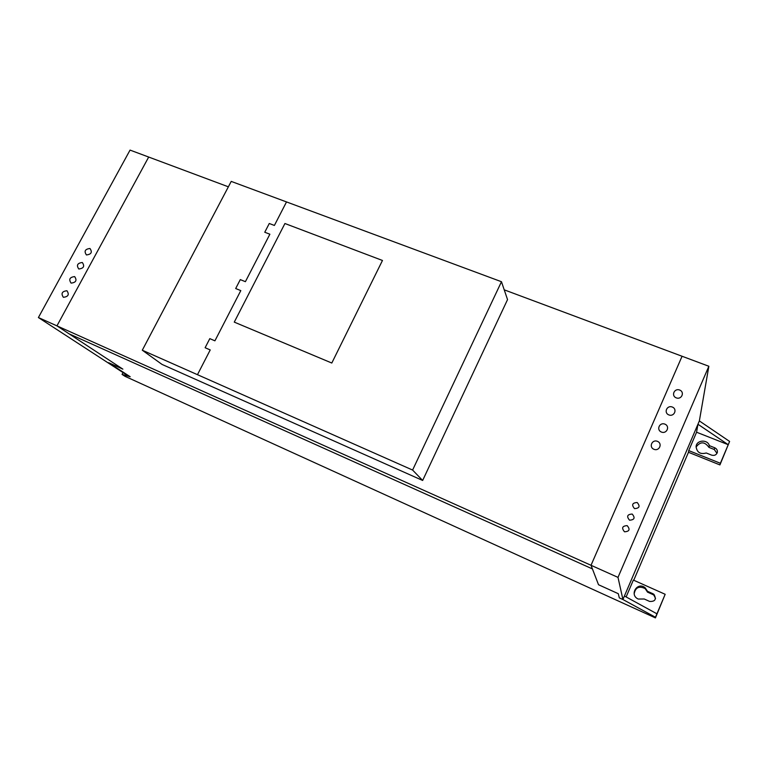 <?xml version="1.0" encoding="UTF-8"?>
<svg xmlns="http://www.w3.org/2000/svg" width="768" height="768" viewBox="0 0 768 768"><rect width="100%" height="100%" fill="white"/><g stroke="black" fill="none" stroke-linecap="round" stroke-linejoin="round"><path stroke-width="1.15" d="M228.374 186.816L148.685 157.046L56.947 325.862L122.88 369.149L56.947 325.862L148.685 157.046L130.051 150.096L38.4 317.549L591.024 565.286L592.426 568.925L69.062 333.821L592.426 568.925L598.522 584.736L591.024 565.286L682.07 356.256L504.221 289.834M412.598 470.054L422.65 480.461L507.542 299.597L501.466 281.722L231.226 181.402L142.291 350.218L412.598 470.054L501.466 281.722M422.65 480.461L162.029 364.416L142.291 350.218M655.478 617.261L656.938 613.805L624.422 596.006L622.925 599.52L619.325 597.888L622.925 599.52L699.36 420.931L708.854 366.259L682.07 356.256L591.024 565.286L618 577.382L622.925 599.52L655.478 617.261L655.43 617.904L125.011 376.32L122.054 374.41L130.186 376.733L108.634 362.698L122.88 369.149L108.634 362.698L127.622 375.562L38.4 317.549M618 577.382L708.854 366.259M618.269 593.683L598.522 584.736L618.269 593.683L619.325 597.888L618.269 593.683M714.71 447.773C716.688 448.714 717.581 450.202 717.37 452.237C716.467 454.925 714.547 455.885 711.6 455.126L706.243 452.986C700.445 454.57 697.056 452.525 696.096 446.861C696.106 439.997 707.52 438.941 709.363 445.651L714.71 447.773L714.278 449.501L708.96 447.389C704.678 441.485 700.387 441.35 696.096 447.014M716.976 453.35L714.278 449.501M709.363 445.651L708.96 447.389M652.896 593.722L653.942 594.374C656.64 599.309 655.2 601.661 649.632 601.44L644.246 599.002L638.227 599.04C628.944 594.95 637.392 581.222 645.139 587.779L647.51 591.312L652.896 593.722L652.867 594.528L647.52 592.128L645.168 588.614C639.072 585.686 635.405 587.424 634.166 593.827M655.526 598.426L653.904 595.171L652.867 594.528M647.51 591.312L647.52 592.128M655.43 617.904L665.165 594.288L633.35 580.07L626.131 596.947M688.723 450.586L720.394 463.277L719.923 464.918L688.464 452.285L688.723 450.586L696.576 432.221L728.227 444.701L729.6 441.437L699.36 420.931L697.939 424.253L696.576 432.221M656.938 613.805L665.165 594.288M624.422 596.006L697.939 424.253L728.227 444.701L720.394 463.277M688.464 452.285L633.754 580.253M719.923 464.918L729.6 441.437M122.054 374.41L123.024 372.576M634.541 508.618C639.475 508.301 640.349 506.266 637.181 502.512C632.246 502.829 631.373 504.864 634.541 508.618M629.539 520.186C634.474 519.878 635.357 517.834 632.189 514.051C627.254 514.358 626.371 516.403 629.539 520.186M624.518 531.792C629.462 531.494 630.346 529.44 627.178 525.638C622.243 525.936 621.35 527.99 624.518 531.792M78.787 269.002C83.702 268.406 84.874 266.246 82.32 262.502C77.424 263.098 76.243 265.258 78.787 269.002M86.438 254.947C91.354 254.352 92.525 252.192 89.962 248.486C85.066 249.091 83.885 251.242 86.438 254.947M63.36 297.302C68.285 296.736 69.475 294.547 66.931 290.746C62.026 291.312 60.835 293.491 63.36 297.302M71.088 283.114C76.013 282.538 77.194 280.368 74.65 276.595C69.744 277.171 68.554 279.341 71.088 283.114M653.962 449.299C659.328 451.517 662.813 443.443 657.418 441.331C652.07 439.133 648.576 447.158 653.962 449.299M668.87 414.912C674.227 417.062 677.674 409.085 672.288 407.03C666.941 404.899 663.485 412.848 668.87 414.912M661.44 432.058C666.797 434.237 670.262 426.211 664.877 424.128C659.53 421.968 656.054 429.955 661.44 432.058M676.262 397.862C681.61 399.984 685.046 392.045 679.651 390.029C674.314 387.936 670.886 395.827 676.262 397.862M286.512 201.926L274.387 225.446L269.27 223.498L264.758 232.243L269.875 234.211L245.405 281.674L240.288 279.61L235.69 288.528L240.797 290.611L214.915 340.829L209.808 338.63L205.114 347.731L210.221 349.939L197.472 374.678M331.805 363.034L234.269 322.118L284.928 223.517L382.464 260.467L331.805 363.034M717.37 452.237L717.216 452.813M653.942 594.374L653.904 595.171M645.139 587.779L645.168 588.614"/></g></svg>
